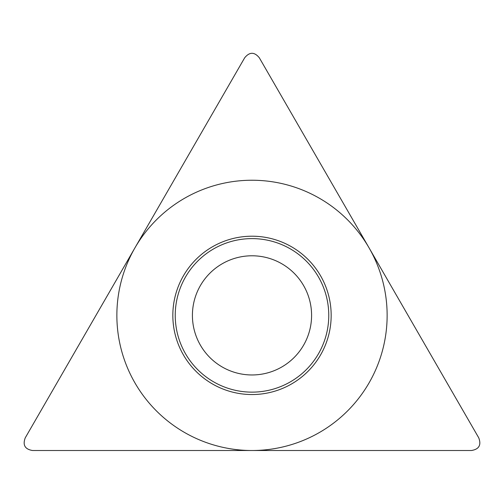 <?xml version="1.0" encoding="UTF-8"?>
<svg xmlns="http://www.w3.org/2000/svg" width="504" height="504" viewBox="0 0 504 504"><rect width="100%" height="100%" fill="white"/><g stroke="black" fill="none" stroke-linecap="round" stroke-linejoin="round"><path stroke-width="0.76" d="M471.429 450.513C479.033 449.272 481.471 445.045 478.75 437.837L259.314 57.777C254.438 51.811 249.562 51.811 244.686 57.777L25.25 437.837C22.529 445.045 24.967 449.272 32.571 450.513L471.429 450.513L32.571 450.513C24.967 449.272 22.529 445.045 25.25 437.837L244.686 57.777C249.562 51.811 254.438 51.811 259.314 57.777L478.75 437.837C481.471 445.045 479.033 449.272 471.429 450.513M172.834 315.372A79.166 79.166 0 0 1 252 236.206A79.166 79.166 0 0 1 331.166 315.372A79.166 79.166 0 0 1 252 394.544A79.166 79.166 0 0 1 172.834 315.372M175.234 315.372A76.766 76.766 0 0 0 252 392.137A76.766 76.766 0 0 0 328.766 315.372A76.766 76.766 0 0 0 252 238.613A76.766 76.766 0 0 0 175.234 315.372M192.415 315.372A59.585 59.585 0 0 0 252 374.963A59.585 59.585 0 0 0 311.585 315.372A59.585 59.585 0 0 0 252 255.786A59.585 59.585 0 0 0 192.415 315.372A59.585 59.585 0 0 1 252 255.786A59.585 59.585 0 0 1 311.585 315.372A59.585 59.585 0 0 1 252 374.963A59.585 59.585 0 0 1 192.415 315.372M387.135 315.372A135.135 135.135 0 0 0 252 180.237A135.135 135.135 0 0 0 116.865 315.372A135.135 135.135 0 0 0 252 450.513A135.135 135.135 0 0 0 387.135 315.372"/></g></svg>
